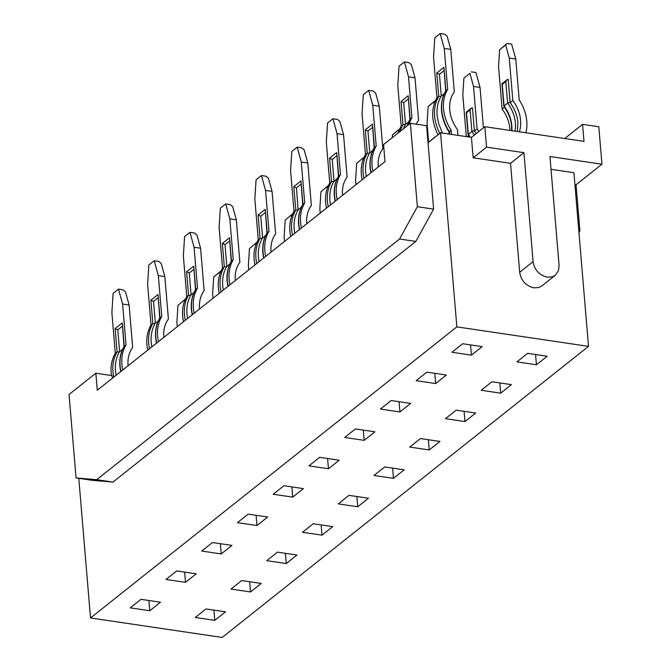 <?xml version="1.0" encoding="UTF-8"?>
<svg xmlns="http://www.w3.org/2000/svg" width="671" height="671" viewBox="0 0 671 671"><rect width="100%" height="100%" fill="white"/><g stroke="black" fill="none" stroke-linecap="round" stroke-linejoin="round"><path stroke-width="1.01" d="M486.55 147.134L523.934 152.669L533.084 261.631C534.552 270.019 539.266 275.202 547.234 277.182L552.124 276.88L555.353 275.211L541.95 285.863L538.721 287.532L533.831 287.825C525.863 285.854 521.149 280.671 519.681 272.283L510.53 163.313L473.147 157.786L471.436 137.354L484.839 126.702L486.55 147.134L473.147 157.786M555.353 275.211L558.54 270.547L559.094 265.481L549.943 156.519L601.954 164.21L598.809 126.752L582.554 124.353L564.722 138.528M484.839 126.702L583.988 141.371L582.554 124.353M507.108 43.456L511.663 44.135L515.773 59.031L509.272 58.067L505.657 44.957L507.108 43.456L499.652 49.729L498.553 66.588L502.118 109.046A33.483 26.446 -128.5 0 1 509.876 128.79A33.483 26.446 -128.5 0 1 509.968 130.426M409.939 119.505L411.944 117.71L408.513 76.846L415.014 77.811L411.398 64.701L408.958 62.621L404.403 61.95L408.513 76.846M407.255 125.762A40.554 32.023 51.5 0 1 410.157 119.128L408.194 95.735L409.922 119.438M578.947 232.51L579.903 230.774L578.788 230.606M527.649 353.357L547.15 356.242L536.431 364.764L516.922 361.879L527.649 353.357M500.692 393.164L481.182 390.279L491.91 381.757L511.411 384.642L500.692 393.164L499.828 382.931M469.004 134.737L468.324 134.368L471.898 131.524L474.372 130.476L472.459 107.763L471.235 108.174L470.086 109.935L466.513 112.778L468.324 134.368A33.483 26.446 -128.5 0 1 470.254 137.178M504.743 106.337L504.064 105.968L507.637 103.124L510.111 102.084L508.199 79.363L506.974 79.782L505.825 81.535L502.252 84.378L504.064 105.968A33.483 26.446 -128.5 0 1 511.822 125.712A33.483 26.446 -128.5 0 1 511.847 130.702M536.431 364.764L535.567 354.531M399.933 411.944L380.432 409.058L391.151 400.537L410.652 403.422L399.933 411.944L399.077 401.711M464.953 421.564L475.672 413.042L456.163 410.157L445.443 418.679L464.953 421.564L464.089 411.331M404.403 61.95L399.044 66.211L397.794 85.368L401.224 126.223A40.554 32.023 51.5 0 0 398.322 132.858M374.2 147.905L376.205 146.11L372.774 105.246L379.274 106.203L382.839 148.668A33.483 26.446 51.5 0 0 378.243 166.584A33.483 26.446 51.5 0 0 378.276 166.945M376.205 146.11A40.554 32.023 51.5 0 0 372.07 165.67A40.554 32.023 51.5 0 0 372.917 171.206M401.224 126.223L403.011 124.806L405.527 124.336L403.707 102.646L401.048 101.413L403.011 124.806A40.554 32.023 51.5 0 0 400.109 131.441M78.792 478.331L90.518 617.966L222.176 637.45L588.509 346.362L456.85 326.878L440.553 132.783L428.039 142.722L426.613 125.695L410.358 123.296L383.552 144.592L384.986 161.619L97.278 390.228L95.844 373.202L69.046 394.498L76.049 477.928L96.691 479.69L399.58 239.01L415.835 241.417L433.617 209.126L417.362 206.718L399.58 239.01M410.358 123.296L417.362 206.718M440.553 132.783L471.436 137.354M471.411 355.144L482.139 346.622L462.629 343.737L451.91 352.258L471.411 355.144L470.556 344.911M474.372 130.476L474.397 131.071L477.098 128.924L473.533 86.467L469.918 73.357L463.913 78.13L462.805 94.988L466.303 136.59M467.268 136.733L468.719 135.584M434.523 103.024L434.171 101.757L435.63 100.256L428.173 106.53L427.066 123.38L428.652 142.235M434.171 101.757L428.173 106.53M483.422 127.826L480.033 87.431L473.533 86.467M477.098 128.924A33.483 26.446 -128.5 0 1 478.851 131.466M517.316 131.508L517.911 122.407C517.274 115.395 514.682 108.819 510.136 102.671L512.837 100.524A33.483 26.446 -128.5 0 1 520.595 120.277A33.483 26.446 -128.5 0 1 519.312 131.801M506.974 79.782L502.034 83.707L502.252 84.378M511.646 130.669L511.596 126.106C511 119.253 508.417 112.661 503.846 106.328L501.95 83.9M362.197 179.727A40.554 32.023 51.5 0 1 361.35 174.192A40.554 32.023 51.5 0 1 365.485 154.624L367.272 153.206L369.545 153.139C366.391 158.691 365.091 165.083 365.653 172.304L366.232 176.515M435.672 383.544L416.171 380.658L426.89 372.137L446.391 375.022L435.672 383.544L434.816 373.311M379.274 106.203L375.659 93.101L373.219 91.021L368.664 90.35L372.774 105.246M469.918 73.357L463.913 78.13M523.934 152.669L510.53 163.313M408.211 99.065L403.707 102.646M405.527 124.336L408.631 121.87M471.235 108.174L466.295 112.099L466.513 112.778M469.742 137.102L468.09 134.678L466.211 112.3M525.905 132.783A40.554 32.023 -128.5 0 0 526.769 121.191A40.554 32.023 -128.5 0 0 519.203 99.895L515.773 59.031M588.509 346.362L573.923 172.699L551.017 169.31M579.903 230.774L576.045 184.802L574.93 184.634M576.045 184.802L601.954 164.21M505.657 44.957L499.652 49.729M480.033 87.431L475.924 72.535L471.369 71.856M436.276 136.179L434.808 137.345M415.014 77.811L418.578 120.268A33.483 26.446 51.5 0 0 416.263 124.169M411.944 117.71A40.554 32.023 51.5 0 0 409.042 124.336M435.496 136.574L430.472 140.7M371.13 172.623A40.554 32.023 51.5 0 1 370.283 167.096A40.554 32.023 51.5 0 1 374.418 147.528L372.455 124.127L374.183 147.838M428.039 142.722L433.617 209.126M90.518 617.966L456.85 326.878M415.835 241.417L112.946 482.097L92.304 480.335L76.049 477.928M369.545 153.139L372.891 150.27M372.472 127.465L367.968 131.046L365.309 129.813L372.455 124.127M369.788 152.736L367.968 131.046M512.837 100.524L509.272 58.067M502.118 109.046L504.458 107.184M510.111 102.084L510.136 102.671M476.158 133.604L474.397 131.071M441.266 95.936L439.446 74.246L436.787 73.013L438.75 96.406L441.023 96.339L444.37 93.47M443.95 70.665L439.446 74.246M436.787 73.013L443.934 67.335L445.661 91.038M448.312 133.932L449.201 133.219M445.678 91.105L445.896 90.728A40.554 32.023 51.5 0 0 441.761 110.296A40.554 32.023 51.5 0 0 449.327 131.591L449.771 132.061L449.327 131.591L451.113 130.174L451.474 134.401M441.023 96.339C437.869 101.891 436.569 108.283 437.131 115.504L438.599 123.489L442.474 133.068M457.974 135.366L457.488 129.537A33.483 26.446 51.5 0 1 449.729 109.784A33.483 26.446 51.5 0 1 454.317 91.868L450.753 49.411L447.138 36.301L444.697 34.221L440.142 33.55L434.783 37.811L433.533 56.968L436.964 97.832L438.75 96.406A40.554 32.023 51.5 0 0 434.615 115.974A40.554 32.023 51.5 0 0 439.857 133.336M443.934 67.335L445.896 90.728L447.683 89.31L444.252 48.446L450.753 49.411M447.683 89.31A40.554 32.023 51.5 0 0 443.548 108.878A40.554 32.023 51.5 0 0 451.113 130.174M440.142 33.55L444.252 48.446M436.964 97.832A40.554 32.023 51.5 0 0 432.829 117.391A40.554 32.023 51.5 0 0 438.071 134.754M365.485 154.624L362.055 113.76L363.305 94.611L368.664 90.35M338.461 176.297L340.465 174.502L337.035 133.646L332.925 118.75L327.565 123.003L326.316 142.16L329.746 183.024A40.554 32.023 51.5 0 0 325.611 202.592A40.554 32.023 51.5 0 0 326.458 208.127M334.049 181.136L332.229 159.438L329.57 158.205L331.533 181.606L333.806 181.539L337.152 178.671M329.746 183.024L331.533 181.606A40.554 32.023 51.5 0 0 327.398 201.174A40.554 32.023 51.5 0 0 328.245 206.702M333.806 181.539C330.644 187.092 329.352 193.483 329.914 200.704L330.493 204.915M340.465 174.502A40.554 32.023 51.5 0 0 336.33 194.07A40.554 32.023 51.5 0 0 337.178 199.606M342.537 195.345A33.483 26.446 51.5 0 1 342.504 194.984A33.483 26.446 51.5 0 1 347.1 177.069L343.535 134.603L339.92 121.493L337.479 119.421L332.925 118.75M337.035 133.646L343.535 134.603M336.733 155.865L332.229 159.438M329.57 158.205L336.716 152.527L338.444 176.23M302.713 204.697L304.726 202.902L301.296 162.038L297.186 147.142L291.826 151.403L290.577 170.56L294.007 211.424L295.794 210.006L298.067 209.939C294.905 215.492 293.613 221.875 294.175 229.096L294.754 233.315M298.067 209.939L296.49 187.838L293.823 186.605L295.794 210.006A40.554 32.023 51.5 0 0 291.659 229.566A40.554 32.023 51.5 0 0 292.506 235.102M300.994 184.265L296.49 187.838M293.823 186.605L300.977 180.927L302.705 204.63M306.798 223.745A33.483 26.446 51.5 0 1 306.764 223.384A33.483 26.446 51.5 0 1 311.361 205.46L307.796 163.003L304.181 149.893L301.732 147.821L297.186 147.142M301.296 162.038L307.796 163.003M304.726 202.902A40.554 32.023 51.5 0 0 300.591 222.47A40.554 32.023 51.5 0 0 301.438 228.006M294.007 211.424A40.554 32.023 51.5 0 0 289.872 230.992A40.554 32.023 51.5 0 0 290.719 236.519M298.31 209.537L301.413 207.071M226.832 266.328L225.011 244.638L222.344 243.405L224.315 266.798L226.588 266.731L229.935 263.862M229.516 241.057L225.011 244.638M222.344 243.405L229.499 237.727L231.227 261.43M226.588 266.731C223.426 272.292 222.135 278.675 222.697 285.896L223.275 290.115M231.235 261.497L233.248 259.702L229.817 218.838L236.318 219.803L239.882 262.26A33.483 26.446 51.5 0 0 235.286 280.184A33.483 26.446 51.5 0 0 235.32 280.537M233.248 259.702A40.554 32.023 51.5 0 0 229.113 279.27A40.554 32.023 51.5 0 0 229.96 284.798M221.019 291.902A40.554 32.023 51.5 0 1 220.172 286.366A40.554 32.023 51.5 0 1 224.315 266.798L222.52 268.224L219.09 227.36L220.34 208.203L225.708 203.942L230.254 204.613L232.703 206.693L236.318 219.803M225.708 203.942L229.817 218.838M222.52 268.224A40.554 32.023 51.5 0 0 218.385 287.784A40.554 32.023 51.5 0 0 219.232 293.319M195.496 289.897L197.509 288.102L194.078 247.238L200.579 248.203L204.143 290.66A33.483 26.446 51.5 0 0 199.547 308.576A33.483 26.446 51.5 0 0 199.581 308.937M191.092 294.728L189.272 273.038L186.605 271.805L188.568 295.198L190.849 295.131L194.196 292.262M194.078 247.238L189.968 232.342L184.6 236.603L183.351 255.76L186.781 296.624A40.554 32.023 51.5 0 0 182.646 316.184A40.554 32.023 51.5 0 0 183.493 321.719M200.579 248.203L196.964 235.093L194.515 233.013L189.968 232.342M190.849 295.131C187.687 300.683 186.387 307.075 186.957 314.296L187.528 318.515M197.509 288.102A40.554 32.023 51.5 0 0 193.374 307.662A40.554 32.023 51.5 0 0 194.221 313.198M186.781 296.624L188.568 295.198A40.554 32.023 51.5 0 0 184.433 314.766A40.554 32.023 51.5 0 0 185.28 320.302M193.776 269.457L189.272 273.038M186.605 271.805L193.751 266.127L195.487 289.83M177.27 326.668L176.892 322.172L177.991 305.322L185.456 299.048L177.991 305.322M184.349 301.816L183.997 300.549M159.757 318.297L161.77 316.502L158.339 275.638L164.84 276.595L168.404 319.06A33.483 26.446 51.5 0 0 163.808 336.976A33.483 26.446 51.5 0 0 163.841 337.337M155.353 323.128L153.525 301.438L150.866 300.205L152.829 323.598L155.11 323.531L158.457 320.663M158.339 275.638L154.221 260.742L148.861 265.003L147.612 284.16L151.042 325.016A40.554 32.023 51.5 0 0 146.907 344.584A40.554 32.023 51.5 0 0 147.754 350.119M164.84 276.595L161.216 263.493L158.775 261.413L154.221 260.742M155.11 323.531C151.948 329.084 150.648 335.475 151.218 342.696L151.789 346.907M161.77 316.502A40.554 32.023 51.5 0 0 157.635 336.062A40.554 32.023 51.5 0 0 158.482 341.598M151.042 325.016L152.829 323.598A40.554 32.023 51.5 0 0 148.694 343.166A40.554 32.023 51.5 0 0 149.541 348.694M158.037 297.857L153.525 301.438M150.866 300.205L158.012 294.519L159.74 318.23M266.974 233.097L268.987 231.302L265.557 190.438L272.057 191.403L275.622 233.86A33.483 26.446 51.5 0 0 271.025 251.784A33.483 26.446 51.5 0 0 271.059 252.145M262.571 237.937L260.751 216.238L258.083 215.005L260.054 238.406L262.327 238.331L265.674 235.471M265.557 190.438L261.447 175.542L256.087 179.803L254.829 198.96L258.268 239.824A40.554 32.023 51.5 0 0 254.124 259.392A40.554 32.023 51.5 0 0 254.98 264.919M272.057 191.403L268.442 178.293L265.993 176.221L261.447 175.542M262.327 238.331C259.165 243.892 257.874 250.275 258.436 257.496L259.014 261.715M268.987 231.302A40.554 32.023 51.5 0 0 264.852 250.87A40.554 32.023 51.5 0 0 265.699 256.397M258.268 239.824L260.054 238.406A40.554 32.023 51.5 0 0 255.919 257.966A40.554 32.023 51.5 0 0 256.767 263.502M265.255 212.657L260.751 216.238M258.083 215.005L265.238 209.327L266.966 233.03M220.088 273.416L219.736 272.149L213.73 276.922L212.632 293.772L213.009 298.268M221.22 270.656L213.73 276.922M219.736 272.149L221.195 270.648M248.748 269.868L248.371 265.38L249.469 248.522L256.934 242.248L249.469 248.522M255.827 245.016L255.475 243.749M398.784 131.424L398.431 130.157L392.426 134.921L392.25 137.681M399.924 128.656L392.426 134.921M398.431 130.157L399.891 128.656M355.965 184.676L355.588 180.18L356.687 163.321L364.152 157.056L356.687 163.321M363.045 159.824L362.692 158.549M320.226 213.076L319.849 208.58L320.948 191.721L328.413 185.456L320.948 191.721M327.305 188.224L326.953 186.949M284.487 241.468L284.11 236.98L285.209 220.122L292.673 213.848L285.209 220.122M291.566 216.624L291.214 215.349M119.614 351.529L117.786 329.83L115.127 328.597L117.09 351.998L119.371 351.931L122.709 349.063M122.29 326.257L117.786 329.83M115.127 328.597L122.273 322.919L124.001 346.622M119.371 351.931C116.209 357.484 114.909 363.875 115.471 371.097L116.049 375.307M124.018 346.697L126.031 344.894L122.592 304.038L129.1 304.995L132.665 347.461A33.483 26.446 51.5 0 0 128.069 365.376A33.483 26.446 51.5 0 0 128.102 365.737M126.031 344.894A40.554 32.023 51.5 0 0 121.887 364.462A40.554 32.023 51.5 0 0 122.734 369.998M113.802 377.094A40.554 32.023 51.5 0 1 112.954 371.566A40.554 32.023 51.5 0 1 117.09 351.998L115.303 353.416L111.872 312.552L113.122 293.395L118.482 289.142L123.036 289.813L125.477 291.885L129.1 304.995M118.482 289.142L122.592 304.038M115.303 353.416A40.554 32.023 51.5 0 0 111.168 372.984A40.554 32.023 51.5 0 0 111.461 375.508M96.691 479.69L112.946 482.097M95.844 373.202L112.099 375.609L112.325 378.268M429.214 449.964L439.933 441.443L420.423 438.557L409.704 447.071L429.214 449.964L428.35 439.723M237.467 522.65L248.195 514.129L267.695 517.014L256.976 525.536L237.467 522.65M225.49 611.835L205.989 608.949L195.269 617.471L214.77 620.356L225.49 611.835M212.447 542.529L201.728 551.05L221.237 553.936L231.956 545.414L212.447 542.529M261.229 583.435L241.728 580.549L231.009 589.071L250.509 591.956L261.229 583.435M384.684 466.957L373.965 475.471L393.466 478.356L404.194 469.843L384.684 466.957M196.217 573.814L176.708 570.929L165.989 579.45L185.498 582.336L196.217 573.814M130.249 607.851L140.969 599.329L160.478 602.214L149.75 610.736L130.249 607.851M355.412 428.937L374.913 431.822L364.194 440.344L344.684 437.45L355.412 428.937M283.934 485.729L273.206 494.25L292.715 497.136L303.435 488.614L283.934 485.729M313.206 523.749L332.715 526.634L321.988 535.156L302.487 532.271L313.206 523.749M266.748 560.671L286.249 563.556L296.976 555.034L277.467 552.149L266.748 560.671M339.174 460.222L319.673 457.337L308.945 465.85L328.454 468.735L339.174 460.222M357.727 506.756L368.454 498.234L348.945 495.349L338.226 503.871L357.727 506.756L356.871 496.523M256.976 525.536L256.112 515.303M213.915 610.124L214.77 620.356M220.373 543.703L221.237 553.936M249.654 581.723L250.509 591.956M392.61 468.123L393.466 478.356M184.634 572.103L185.498 582.336M148.895 600.503L149.75 610.736M364.194 440.344L363.33 430.103M291.851 486.903L292.715 497.136M321.988 535.156L321.132 524.923M285.393 553.323L286.249 563.556M327.591 458.503L328.454 468.735M405.284 124.739L403.33 128.882M533.084 261.631L519.681 272.283M474.28 135.089A33.483 26.446 -128.5 0 0 471.898 131.524L470.086 109.935M514.967 131.164A33.483 26.446 -128.5 0 0 515.395 122.877A33.483 26.446 -128.5 0 0 507.637 103.124L505.825 81.535M408.194 95.735L401.048 101.413M449.327 131.591L449.545 134.116M363.984 178.301A40.554 32.023 51.5 0 1 363.137 172.774A40.554 32.023 51.5 0 1 367.272 153.206L365.309 129.813M336.716 152.527L338.679 175.928A40.554 32.023 51.5 0 0 334.544 195.487A40.554 32.023 51.5 0 0 335.391 201.023M300.977 180.927L302.94 204.328A40.554 32.023 51.5 0 0 298.805 223.888A40.554 32.023 51.5 0 0 299.652 229.423M229.499 237.727L231.461 261.12A40.554 32.023 51.5 0 0 227.326 280.688A40.554 32.023 51.5 0 0 228.174 286.223M193.751 266.127L195.722 289.52A40.554 32.023 51.5 0 0 191.587 309.088A40.554 32.023 51.5 0 0 192.434 314.615M158.012 294.519L159.983 317.92A40.554 32.023 51.5 0 0 155.84 337.488A40.554 32.023 51.5 0 0 156.695 343.015M265.238 209.327L267.201 232.72A40.554 32.023 51.5 0 0 263.066 252.288A40.554 32.023 51.5 0 0 263.913 257.823M122.273 322.919L124.236 346.32A40.554 32.023 51.5 0 0 120.101 365.88A40.554 32.023 51.5 0 0 120.948 371.415M370.862 172.841L370.056 167.49C369.52 159.807 370.92 153.206 374.267 147.695M449.092 131.919L449.276 134.074M449.117 131.969C444.697 125.125 442.172 118.029 441.535 110.69C440.998 103.007 442.399 96.414 445.745 90.895M335.123 201.233L334.317 195.89C333.781 188.207 335.181 181.606 338.528 176.096M299.383 229.633L298.578 224.282C298.041 216.607 299.442 210.006 302.789 204.496M227.905 286.433L227.092 281.082C226.555 273.399 227.964 266.806 231.31 261.287M192.166 314.833L191.352 309.482C190.816 301.799 192.225 295.206 195.563 289.687M156.427 343.233L155.613 337.882C155.076 330.199 156.486 323.607 159.824 318.088M263.644 258.033L262.831 252.682C262.302 245.007 263.703 238.406 267.05 232.896M120.679 371.633L119.874 366.282C119.337 358.599 120.746 351.998 124.085 346.488M407.096 125.888L410.006 119.295"/></g></svg>
